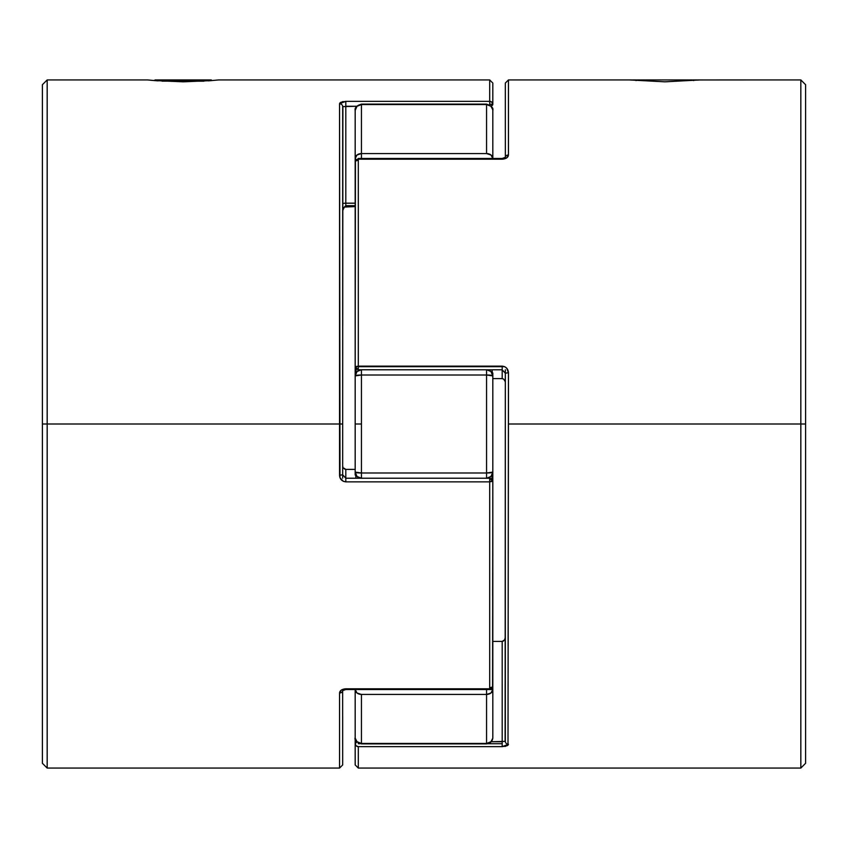 <?xml version="1.0" encoding="UTF-8"?>
<svg xmlns="http://www.w3.org/2000/svg" width="848" height="848" viewBox="0 0 848 848"><rect width="100%" height="100%" fill="white"/><g stroke="black" fill="none" stroke-linecap="round" stroke-linejoin="round"><path stroke-width="1.27" d="M693.6 80.592L692.943 79.935L636.742 79.935L636.095 80.592L636.742 79.935L692.943 79.935L693.6 80.592M154.4 80.592L155.057 79.935L211.258 79.935L211.905 80.592L211.258 79.935L155.057 79.935L154.4 80.592L147.806 79.956M486.561 689.519L486.561 694.438L490.981 692.996L492.815 689.519L486.561 689.519L492.815 689.519L492.815 737.622L492.815 686.392L492.815 689.519L492.031 688.459A6.254 2.205 0 0 1 492.815 689.519A6.254 4.918 180 0 1 486.561 694.438L361.439 694.438L361.439 743.431L486.561 743.431L486.561 689.519M492.815 373.035L492.815 472.103L486.561 472.993L486.561 478.198L486.561 472.993L361.439 472.993L361.439 424L355.185 424L355.185 472.103A6.254 0.89 -0 0 0 361.439 472.993L486.561 472.993L486.561 375.007L361.439 375.007L361.439 478.198L361.439 472.993L355.185 472.103L355.185 373.035M486.561 153.562L486.561 104.569L361.439 104.569L361.439 153.562L486.561 153.562L361.439 153.562L361.439 158.481L361.439 153.562L357.019 155.004L355.185 158.481L355.185 110.378L355.185 161.608L355.185 158.481L355.969 159.541A6.254 2.205 180 0 1 355.185 158.481A6.254 4.918 -0 0 1 361.439 153.562L361.439 104.569A6.254 5.809 180 0 0 355.185 110.378L357.019 106.276L361.439 104.569L486.561 104.569L486.561 153.562A6.254 4.918 0 0 1 492.815 158.481L490.981 155.004L486.561 153.562M355.312 109.604L355.185 110.378C354.528 107.834 356.605 105.746 361.439 104.124L486.561 104.124C491.448 105.83 493.536 107.908 492.815 110.378L492.815 158.481L492.815 110.378A6.254 5.809 180 0 0 486.561 104.569L490.981 106.276L492.688 109.604M486.561 478.272L490.981 476.459L492.815 472.103L492.815 474.965M492.635 596.038L492.815 499.493M492.688 738.396L490.981 741.724L486.561 743.431A6.254 5.809 0 0 0 492.815 737.622C492.444 741.417 490.356 743.505 486.561 743.876L361.439 743.876C356.298 741.756 354.21 739.668 355.185 737.622L355.185 689.519L357.019 692.996L361.439 694.438L486.561 694.438L486.561 743.431L361.439 743.431L361.439 694.438A6.254 4.918 180 0 1 355.185 689.519L355.185 737.622A6.254 5.809 -0 0 0 361.439 743.431L357.019 741.724L355.312 738.396M355.185 474.965L355.185 472.103L357.019 476.459L361.439 478.272M355.365 251.962L355.185 348.507M355.185 424L361.439 424L361.439 375.007A6.254 0.89 180 0 0 355.185 375.897L355.185 424M360.485 478.198A6.254 6.169 180 0 1 355.185 472.103L356.012 478.198M492.571 686.816L492.815 481.325L489.688 481.325L492.815 481.325L492.815 472.103A6.254 6.169 180 0 1 487.515 478.198M486.561 472.993A6.254 0.89 0 0 0 492.815 472.103L492.815 375.897A6.254 0.89 180 0 0 486.561 375.007L486.561 472.993M361.439 369.728L357.019 371.541L355.185 375.897L361.439 375.007L361.439 369.802L361.439 375.007L486.561 375.007L486.561 369.802L486.561 375.007L492.815 375.897L490.981 371.541L486.561 369.728M355.185 363.771L355.185 375.897A6.254 6.169 0 0 1 360.485 369.802M487.515 369.802A6.254 6.169 0 0 1 492.815 375.897L491.988 369.802M355.185 689.519L355.185 764.938L355.185 743.717L356.107 745.795L358.312 746.653L502.196 746.653L502.196 743.717L487.95 743.717L502.196 743.717L502.196 746.653L358.312 746.653L358.312 768.065L358.312 746.653A3.127 2.936 180 0 1 355.185 743.717L355.185 721.457M360.05 743.717L358.312 743.717L360.05 743.717M355.429 161.184L355.185 366.675L356.107 368.859L358.312 369.76L502.196 369.802L502.196 366.675L358.312 366.675L358.312 369.802L358.312 366.145L504.655 366.675L506.691 368.149L508.45 372.728L508.45 424L805.6 424L805.6 84.705L805.6 763.295L805.6 424L800.83 424L800.83 79.935L800.83 424L508.45 424L508.005 745.18L508.45 372.728C508.153 368.816 506.076 366.622 502.196 366.145L358.312 366.145L358.312 159.201L358.312 366.145L355.185 366.675L355.185 161.608A3.127 1.102 180 0 1 358.312 160.505M502.196 159.201L358.312 159.201L358.312 158.481L358.312 159.201L502.196 159.201L502.196 158.481L502.196 159.201C506.076 158.883 508.153 157.484 508.45 154.993L506.691 157.908L502.196 159.201M505.344 157.336L502.196 158.481L505.344 157.336L505.323 83.062L508.45 79.935L508.45 154.993A3.127 2.449 180 0 0 505.323 157.357A3.127 2.449 0 0 1 508.45 154.993L508.45 79.935L700.427 79.935L664.832 81.821L629.269 79.935M508.037 156.488L507.369 157.346M700.194 79.956L800.83 79.935L805.6 84.705M508.037 745.138L508.45 744.279A3.127 2.915 180 0 1 505.323 741.364A3.127 2.915 0 0 0 508.45 744.279L502.196 746.653L507.358 745.636M355.185 764.938L358.312 768.065L800.83 768.065L800.83 424L800.83 768.065L805.6 763.295M505.323 370.014L505.323 741.364L491.268 741.735L502.196 741.735L502.196 743.717L502.196 641.406L502.196 741.735M502.196 378.621L492.815 378.621L502.196 378.621L503.648 379.088L505.154 381.409L503.648 379.088L502.196 378.621L502.196 369.802L502.196 378.621L503.648 379.088M492.815 641.406L502.196 641.406L492.815 641.406M355.365 375.897L355.185 374.562L355.365 375.897M356.107 159.901L358.312 159.201A3.127 2.406 180 0 0 355.185 161.608L356.107 159.901M505.122 741.502L505.323 373.194L508.45 372.728L505.323 373.194L502.196 369.802L358.312 369.802L355.185 366.675L502.196 366.145L502.196 369.802L505.323 373.194L505.323 369.781M505.281 382.077L505.154 381.409L505.281 382.077M505.323 83.062L505.323 131.906M356.955 741.926L355.185 743.717A3.127 1.982 -0 0 1 356.923 741.947M358.312 743.039L358.312 743.717L358.312 743.039M504.624 380.137L505.154 381.409M502.196 641.406L504.624 639.89L505.323 637.272L504.624 639.89L502.196 641.406L503.648 640.94M505.281 637.95L505.154 638.618M355.429 742.965L356.107 742.318L355.185 743.717L356.107 745.795M505.705 746.251L504.708 746.452M211.905 80.592L183.168 81.821L154.007 80.549M203.955 81.175L162.106 81.164M342.677 477.986L342.677 424L339.55 424L339.55 475.272L342.677 474.806L342.677 106.636L356.732 106.265L345.804 106.265L345.804 203.191L345.804 101.347L489.688 101.347L489.688 79.935L489.688 101.347A3.127 2.936 0 0 1 492.815 104.283L489.688 104.283L489.688 104.961L489.688 104.283L492.815 104.283L492.815 83.062L492.815 104.283A3.127 1.982 180 0 1 491.077 106.053M491.045 106.074L492.815 104.283L491.893 102.205L492.571 103.159M492.571 105.035L491.893 105.682L492.571 105.035M47.17 424L42.4 424L42.4 763.295L42.4 84.705L42.4 424L47.17 424L47.17 768.065L47.17 424L339.55 424L47.17 424L47.17 79.935L47.17 424M489.688 687.495A3.127 1.102 -0 0 0 492.815 686.392L492.815 481.325L489.688 481.855L489.688 688.799A3.127 2.406 0 0 0 492.815 686.392L491.893 688.099L489.688 688.799L489.688 689.519L489.688 688.799L345.804 688.799L345.804 689.519L345.804 688.799C341.924 689.117 339.847 690.516 339.55 693.007A3.127 2.449 0 0 0 342.677 690.643A3.127 2.449 180 0 1 339.55 693.007L339.55 768.065L339.55 693.007L341.309 690.092L345.804 688.799L489.688 688.799L489.688 481.855L345.804 481.855L343.345 481.325L339.995 477.731L339.55 103.721A3.127 2.915 0 0 1 342.677 106.636A3.127 2.915 180 0 0 339.55 103.721L339.55 424L342.677 424L342.878 106.498M339.963 691.512L340.631 690.654M339.963 102.862L339.55 103.721L345.804 101.347L345.804 106.265M340.642 102.364L345.804 101.347L489.688 101.347L489.688 104.283L489.688 101.347L491.893 102.205M158.014 80.878L147.573 79.935L47.17 79.935L42.4 84.705M492.815 83.062L489.688 79.935L218.731 79.935L208.311 80.878M42.4 763.295L47.17 768.065L339.55 768.065L342.677 764.938L342.656 690.664L345.804 689.519L342.656 690.664M344.352 207.06L342.677 210.728L344.352 207.06L355.185 206.594L345.804 206.594L345.804 205.661L355.185 205.661M345.804 205.661L345.804 203.191A3.127 0.668 0 0 0 342.677 203.859A3.127 0.668 180 0 1 345.804 203.191L355.185 203.191L345.804 203.191L345.804 205.661L342.677 208.788M492.815 126.543L492.815 158.481M355.185 469.379L345.804 469.379L355.185 469.379M492.815 481.325L489.688 478.198L345.804 478.198L345.804 481.855L489.688 481.855L489.688 478.198L489.688 481.325L492.815 481.325L491.893 479.141L489.688 478.24L345.804 478.24L342.677 474.806L339.55 475.272C339.847 479.184 341.924 481.378 345.804 481.855L345.804 469.379L344.352 468.912L345.804 469.379L345.804 478.198L342.677 474.806L342.677 478.219M342.719 465.923L342.846 466.591M342.295 101.749L343.292 101.548M342.677 764.938L342.677 716.094M492.635 472.103L492.815 473.438L492.635 472.103M344.352 468.912L343.376 467.863L345.804 469.379M491.575 478.834L492.815 475.092M356.425 369.166L355.185 372.908M355.185 161.608L358.312 158.481L502.196 158.481M492.815 686.392L489.688 689.519L345.804 689.519"/></g></svg>
